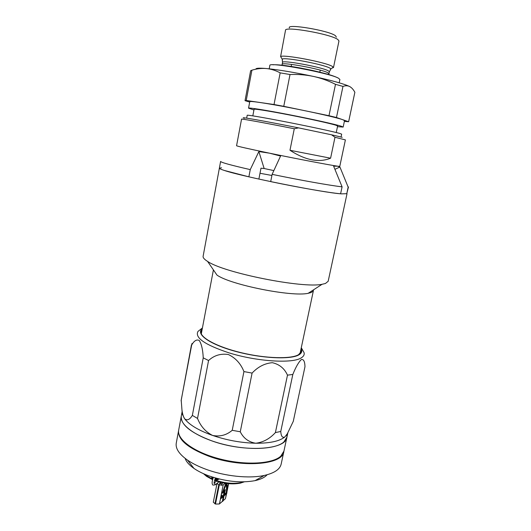 <?xml version="1.0" encoding="UTF-8"?>
<svg xmlns="http://www.w3.org/2000/svg" width="531" height="531" viewBox="0 0 531 531"><rect width="100%" height="100%" fill="white"/><g stroke="black" fill="none" stroke-linecap="round" stroke-linejoin="round"><path stroke-width="0.8" d="M289.979 150.273C305.438 160.282 318.978 162.924 330.594 158.198L289.979 150.273L294.28 128.767C265.361 122.973 240.769 118.519 241.552 119.15L236.567 145.74C237.297 146.277 248.262 148.753 269.469 153.167L280.554 156.054L272.124 174.347L270.691 181.622C298.84 187.543 329.12 192.766 340.603 193.788L342.09 186.839C330.634 185.598 300.334 180.221 272.124 174.347M342.09 186.839L333.627 166.17L337.709 166.203C330.747 165.294 296.915 158.855 269.469 153.167L258.862 151.567L264.153 168.519L260.986 168.208L258.876 179.086M348.163 187.144L346.71 193.908L348.475 186.965L348.163 187.144L339.926 167.033L337.709 166.203L339.78 166.362L345.396 139.899L334.988 137.263L331.556 134.801L342.21 137.317M330.594 158.198L334.988 137.263M341.068 137.018L341.672 134.151L339.807 133.454C333.86 131.748 310.675 126.736 287.556 122.21C264.411 117.663 247.041 114.716 247.2 115.273L246.656 118.154M336.249 132.531L337.623 125.986L335.917 125.236C330.547 123.524 310.071 118.977 289.734 115.021C269.37 111.059 253.984 108.623 254.07 109.293L252.822 115.858M337.477 126.683L343.165 127.068L344.526 120.617L342.707 119.687C336.82 117.597 313.615 112.3 290.411 107.813C267.173 103.319 249.676 100.737 249.762 101.68L248.541 108.165L253.937 109.99M343.165 127.068L341.327 126.252C335.406 124.347 312.215 119.19 289.05 114.683C265.858 110.163 248.422 107.401 248.541 108.165M244.419 118.254C236.886 116.156 264.936 121.075 298.581 127.878L294.28 128.767M298.581 127.878L331.556 134.801M260.004 173.272L271.905 175.469L260.004 173.272M339.926 167.033L334.922 169.316M273.85 170.597L264.153 168.519M313.084 291.247L310.94 292.601L308.166 293.304L322.085 284.284L325.417 283.501L328.171 281.291L347.028 193.682L341.426 193.861C322.921 192.7 242.01 176.531 224.48 170.497L248.88 176.823L250.26 169.615L258.862 151.567M250.26 169.615C230.726 165.141 220.85 162.413 220.617 161.417L219.376 168.174L221.566 167.796M219.376 168.174C219.296 168.599 220.996 169.376 224.48 170.497C220.996 169.376 219.296 168.599 219.376 168.174L203.114 256.3C202.862 257.694 204.349 259.393 207.588 261.405C223.724 272.808 302.803 288.612 322.085 284.284M308.166 293.304C292.077 297.114 230.354 284.782 216.973 275.078L207.588 261.405M201.295 333.866L213.416 269.901M313.436 289.886L313.429 290.537M339.203 82.809L339.893 79.484L338.506 78.223C329.764 72.926 267.963 61.523 269.848 65.486L269.204 68.824M337.318 77.672L337.046 77.519C332.904 75.508 324.242 73.052 311.073 70.152L300.042 67.948C286.342 65.492 277.301 64.443 272.921 64.802M331.994 68.121L333.495 67.523L332.386 66.421C326.021 62.28 282.797 54.116 280.607 56.611L285.505 30.28C284.47 25.906 331.198 34.137 337.908 39.573L338.97 40.967L333.495 67.523M289.388 27.904C286.275 23.371 329.147 30.599 335.486 35.736L336.382 37.157M336.468 117.51L328.981 115.718L335.486 84.329L342.973 86.407L336.468 117.51L348.628 121.745L344.367 121.373M255.949 69.183C255.623 68.127 259.068 67.915 266.29 68.532C261.504 68.167 256.712 68.718 251.906 70.185L250.632 70.742L245.023 100.664L249.689 102.071M251.906 70.185L246.218 100.485L245.023 100.664M335.486 84.329C328.47 80.778 321.136 78.15 313.482 76.431C294.38 72.375 278.649 69.74 266.29 68.532C271.049 69.003 275.675 70.45 280.176 72.866L274.023 104.527L246.218 100.485M280.176 72.866L290.019 74.519L283.766 106.319L274.023 104.527M348.628 121.745L354.867 92.301C353.407 89.553 351.681 87.635 349.69 86.54C344.194 83.918 332.127 80.553 313.482 76.431C305.79 74.825 297.971 74.187 290.019 74.519M283.766 106.319L328.981 115.718M351.183 87.535L349.69 86.54C347.686 85.564 345.449 85.518 342.973 86.407M267.133 474.754C264.79 477.415 260.774 479.374 255.072 480.641C241.041 483.197 225.595 481.59 208.716 475.816C202.908 473.665 198.003 471.203 193.994 468.435C189.215 465.076 186.262 461.724 185.12 458.366M178.642 430.349L176.265 443.106C175.356 448.463 179.1 454.131 187.503 460.111C192.494 463.53 198.647 466.59 205.962 469.278C224.852 476.294 249.185 478.789 264.259 475.444C274.315 473.154 279.956 469.364 281.171 464.067L283.879 451.377M178.589 430.628C177.766 439.495 187.748 447.985 208.53 456.102C241.074 468.302 282.857 464.93 283.82 451.655M197.525 418.441L208.557 360.529C214.119 355.385 220.717 353.38 228.337 354.516C235.545 357.914 240.742 363.602 243.935 371.581L252.092 373.087C258 366.795 264.75 363.33 272.337 362.693C279.425 364.312 284.47 368.461 287.483 375.151L292.827 374.455C295.767 367.107 298.614 362.122 301.376 359.507C303.639 359.122 304.84 361.518 304.98 366.702L293.278 421.342L287.171 434.079L284.895 436.927C279.591 441.208 269.874 443.312 255.743 443.239C241.247 442.874 226.85 440.279 212.559 435.433C205.583 431.862 200.572 426.201 197.525 418.441L192.348 415.408C189.68 419.749 187.098 420.857 184.596 418.733L182.359 414.299L182.133 411.844M202.132 329.432L200.964 331.503C199.576 337.377 216.787 346.862 241.213 352.697C265.593 358.578 291.081 359.241 298.561 354.688L301.263 351.542L300.977 349.186M211.524 440.77C244.24 452.751 286.076 449.91 286.906 437.219L283.806 442.038C275.503 449.478 248.302 450.746 222.655 444.128C196.961 437.577 179.332 424.959 181.29 416.112C180.547 424.588 190.622 432.805 211.524 440.77M286.986 434.59L286.906 437.219L287.795 433.05M287.636 433.323L284.895 436.927C282.485 438.148 281.105 436.329 280.76 431.471L275.403 432.586C269.768 438.759 263.217 442.31 255.743 443.239C248.654 442.084 243.497 438.261 240.264 431.769L232.213 430.309C226.498 435.188 219.947 436.894 212.559 435.433C198.64 430.435 189.321 424.866 184.596 418.733C183.348 416.802 182.472 413.901 181.967 410.038L181.204 400.122L191.97 343.524M191.439 344.958L181.104 400.872M191.366 345.568C193.948 340.836 196.576 339.136 199.251 340.471C201.541 344.008 202.869 349.796 203.234 357.848L192.348 415.408M208.557 360.529L203.234 357.848M232.213 430.309L243.935 371.581M252.092 373.087L240.264 431.769M275.403 432.586L287.483 375.151M292.827 374.455L280.76 431.471M244.273 481.843L240.437 483.124C232.664 484.617 224.142 483.768 214.856 480.575L214.551 480.462M212.559 479.652L206.552 476.353L203.499 473.698M203.838 473.844L205.836 475.437L212.712 479.135M212.752 479.008L212.3 478.504M219.237 479.002L216.15 480.422C225.456 483.323 233.892 484.033 241.446 482.553L243.902 481.856M219.031 478.955L216.071 480.289L214.67 480.051L216.15 480.422M223.133 491.726L225.19 489.98L224.188 494.992L226.538 492.967C227.115 488.912 227.029 485.905 226.272 483.933L223.133 491.726L226.113 484.285M226.199 484.318L223.372 491.301L225.363 489.609L224.361 494.62L226.458 492.814C226.969 489.044 226.883 486.21 226.199 484.318M226.458 492.814L226.193 492.722C226.671 489.21 226.631 486.509 226.067 484.604M223.538 490.843L225.025 489.901L223.425 491.162M224.971 490.166L224.321 494.328M224.44 494.228L226.193 492.722M224.188 494.992L224.095 494.52M226.146 484.206L222.867 491.626M226.272 483.933L225.94 484.219M226.106 483.369L222.19 493.332L224.46 491.401L223.704 495.184L221.6 496.989L222.111 495.104L221.507 495.629L220.69 498.801L221.46 495.781M226.206 483.383L222.423 492.914L224.64 491.029L223.77 495.35L221.407 497.381L221.546 495.815L220.876 498.41L223.631 496.04L220.976 497.998M221.586 496.677L221.407 497.381M222.569 492.463L224.64 491.029M223.631 496.04L222.608 501.145L223.943 495.768L226.651 493.438C227.361 488.951 227.321 485.619 226.531 483.429M226.651 493.438L226.432 493.053M226.89 487.212L226.292 483.396M223.943 495.768L226.392 493.339M223.611 496.034L223.684 495.669M224.852 490.272L223.923 494.892M223.113 496.704L222.429 501.523L222.987 501.032L224.009 495.934L226.724 493.591C227.46 489.131 227.474 485.752 226.764 483.456M220.69 498.801L223.458 496.412L222.429 501.523M222.814 500.965L223.863 495.735M225.814 483.329L222.19 493.332M226.591 493.711L225.423 498.689L226.385 493.883M223.033 482.852L221.925 483.768L219.701 483.144L220.617 482.321M221.726 495.436L221.852 495.011L221.241 495.529L219.369 503.979L215.486 504.058L213.303 502.213L217.04 483.376M219.369 503.979L222.257 501.456M223.04 500.773L225.423 498.689M217.066 483.356L218.752 484.796L214.955 503.853M215.486 504.058L219.283 484.989L218.752 484.796M219.283 484.989L223.173 484.956L220.425 498.702M223.704 495.184L221.712 496.571M224.122 491.686L223.438 495.084M225.244 483.243L223.173 484.956M221.334 496.89L221.646 495.735M216.86 478.398L215.015 479.008M213.07 478.106L212.287 477.044M211.265 476.712L212.772 478.955M214.716 479.885L217.896 478.67M286.906 437.219L283.939 451.104L280.799 456.162C272.436 464.001 245.269 465.581 219.728 458.917C194.147 452.319 176.657 439.329 178.688 430.07L182.12 411.684M330.315 69.641L330.932 68.864L329.366 71.791L328.968 73.716L327.946 72.793C321.746 69.096 281.078 61.636 282.153 64.357L281.915 65.194M329.366 71.791L328.35 70.849C322.158 67.085 281.47 59.645 282.525 62.432L282.153 64.357M327.521 74.187L327.886 74.154M333.368 67.152L330.932 68.864L330.01 68.2C324.056 64.437 284.291 56.91 282.2 59.127L282.472 60.083M301.289 347.725L304.044 352.597C304.588 354.635 303.672 356.381 301.303 357.828C292.793 363.775 256.765 361.584 228.841 352.803C204.873 344.811 194.585 337.676 197.99 331.404L202.404 327.966M202.231 328.881C195.335 333.953 209.526 344.314 235.452 351.356C261.298 358.465 290.902 359.832 298.973 354.808C301.741 353.148 302.444 351.084 301.097 348.635M215.035 484.989L214.743 483.051L214.199 483.018M225.901 484.073L225.821 484.464M227.195 489.861L228.449 483.641M225.954 484.226L226.027 483.874M221.925 483.768L221.606 485.387M219.807 482.984L219.741 483.329M217.166 483.688L217.259 483.197M313.303 291.114L300.042 353.6M300.188 68.287L300.042 67.948M280.607 56.611L282.2 59.127L282.525 62.432M291.579 64.41L291.18 66.441M320.246 70.138L319.835 72.163M328.968 73.716L328.862 74.572M255.072 480.641L264.259 475.444M193.994 468.435L187.503 460.111M286.614 435.128L287.171 434.079M182.359 414.299L181.967 410.038M206.552 476.353L205.836 475.437M240.437 483.124L241.446 482.553M215.427 478C214.491 480.416 214.079 482.128 214.192 483.144L213.867 483.137M213.362 477.389C211.823 481.597 211.71 484.179 213.017 485.128L215.314 484.77L218.891 481.876M214.199 482.958L216.462 481.132M220.81 482.367L220.518 483.827M227.029 491.527L228.609 483.661M219.701 483.144L219.336 485.009M215.32 479.944L216.071 480.289"/></g></svg>
